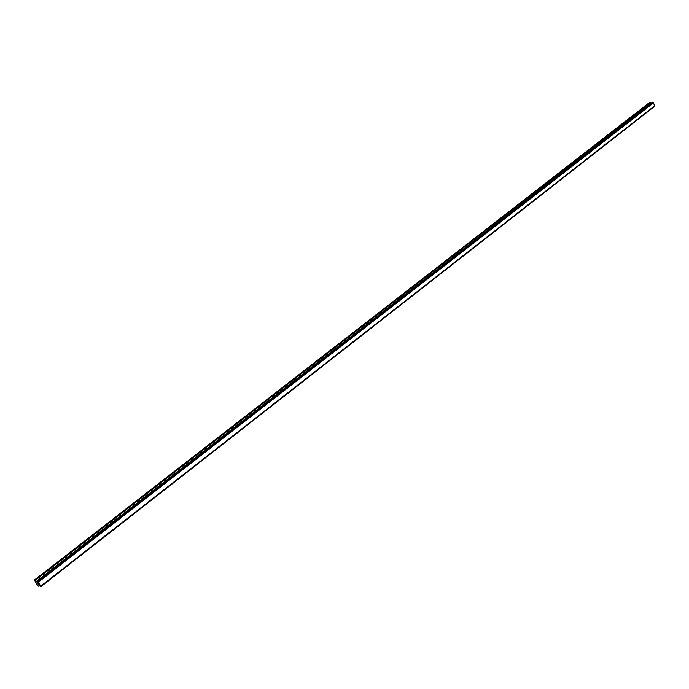 <?xml version="1.0" encoding="UTF-8"?>
<svg xmlns="http://www.w3.org/2000/svg" width="689" height="689" viewBox="0 0 689 689"><rect width="100%" height="100%" fill="white"/><g stroke="black" fill="none" stroke-linecap="round" stroke-linejoin="round"><path stroke-width="1.03" d="M651.122 103.152L649.408 102.601L34.467 579.983L36.965 581.576L37.43 580.749L38.558 581.817L40.815 586.83L39.092 585.443L38.55 586.21L37.482 585.719L34.467 579.983M40.918 586.098L654.524 105.977L653.542 102.816L652.319 102.213L37.197 580.706M654.343 106.123L40.849 586.494M654.249 106.485L40.849 586.589L654.283 106.39M654.111 106.726L40.789 586.683M37.749 582.739L38.084 583.35L37.749 582.739M37.008 582.481L38.136 583.368M37.852 584.014L38.463 584.108L37.852 584.014M654.541 105.917L40.909 586.029L654.55 105.899M653.465 102.756L38.558 581.817M653.525 102.807L38.636 581.904M653.542 102.816L38.653 581.921M650.097 102.506L35.113 580.147M650.321 102.566L35.363 580.31M37.215 580.827L36.465 581.404M37.154 581.016L36.569 581.473M652.362 102.196L37.232 580.698M652.569 102.17L37.43 580.749M652.698 102.239L37.585 580.887M652.724 102.282L37.628 580.948M652.836 102.351L37.766 581.077M652.879 102.36L37.809 581.103M652.991 102.437L37.955 581.24M654.145 106.649L40.815 586.744M39.282 585.598L38.575 586.15M39.299 585.616L38.55 586.21"/></g></svg>
